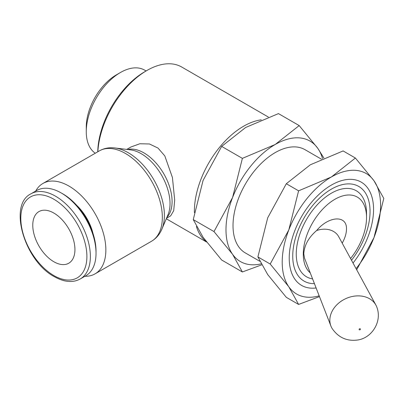 <?xml version="1.0" encoding="UTF-8"?>
<svg xmlns="http://www.w3.org/2000/svg" width="404" height="404" viewBox="0 0 404 404"><rect width="100%" height="100%" fill="white"/><g stroke="black" fill="none" stroke-linecap="round" stroke-linejoin="round"><path stroke-width="0.61" d="M350.556 258.494A44.723 25.821 120 0 0 366.529 217.539L366.529 213.484A49.692 28.689 120 0 0 331.391 193.193A49.692 28.689 120 0 0 296.258 254.05A49.692 28.689 120 0 0 312.58 278.896M366.529 217.539A44.723 25.821 120 0 0 334.906 199.283A44.723 25.821 120 0 0 303.283 254.05A44.723 25.821 120 0 0 310.247 272.892M351.51 260.257A54.661 31.557 120 0 0 370.044 211.454L370.044 209.423M370.044 211.454A54.661 31.557 120 0 0 331.391 189.138A54.661 31.557 120 0 0 292.743 256.08A54.661 31.557 120 0 0 314.433 283.664M321.382 159.136L304.99 149.672A59.625 34.426 120 0 0 259.04 165.645A59.625 34.426 120 0 0 233.012 225.654A59.625 34.426 120 0 0 245.364 252.949L259.782 261.272M261.272 119.837A69.564 40.163 120 0 0 194.364 211.454A69.564 40.163 120 0 0 194.374 212.595M196.425 226.543A69.564 40.163 120 0 0 206.232 241.602M126.755 149.409L130.896 147.016L139.829 143.753L149.48 143.97L158.02 148.081L164.797 155.888L172.432 177.528L174.685 200.091L173.715 210.686L170.65 215.867L166.509 218.261M323.872 158.03L317.776 148.313L299.182 125.578L275.174 144.511L242.38 158.368L232.578 197.506L213.984 231.568L232.578 254.303A69.564 40.163 -60 0 1 225.988 229.709A69.564 40.163 -60 0 1 232.578 197.506A69.564 40.163 -60 0 1 275.174 144.511A69.564 40.163 -60 0 1 317.776 148.313A69.564 40.163 -60 0 1 322.533 158.615M261.075 263.868A69.564 40.163 -60 0 1 232.578 254.303L242.38 271.973L221.655 260.004L203.061 237.264L193.253 219.599L203.061 180.467L221.655 146.405L245.662 127.472L278.457 113.61L299.182 125.578M84.865 276.296A52.177 30.123 -120 0 0 95.046 273.861A52.177 30.123 -120 0 0 105.853 249.975A52.177 30.123 -120 0 0 83.078 197.47A52.177 30.123 -120 0 0 42.875 183.492A52.177 30.123 -120 0 0 35.673 191.092M161.873 229.164A51.111 29.507 -120 0 0 162.009 228.831A51.111 29.507 -120 0 0 164.388 215.312A51.111 29.507 -120 0 0 128.25 152.717A51.111 29.507 -120 0 0 115.352 148.016A51.111 29.507 -120 0 0 114.994 147.97M161.908 229.073L168.013 214.716A40.819 23.568 -120 0 0 168.125 214.448A40.819 23.568 -120 0 0 170.028 203.651A40.819 23.568 -120 0 0 141.163 153.661A40.819 23.568 -120 0 0 130.866 149.909A40.819 23.568 -120 0 0 130.578 149.874L115.09 147.985M61.246 192.966L62.989 193.965A46.733 26.982 -120 0 1 96.031 251.202L96.031 253.212A49.192 28.401 -120 0 0 61.246 192.966A49.192 28.401 -120 0 0 36.653 190.526L30.997 193.794C7.898 204.677 24.568 261.146 54.363 276.684C64.186 282.214 72.796 282.982 80.189 278.997A49.192 28.401 -120 0 0 90.375 256.479A49.192 28.401 -120 0 0 55.59 196.228A49.192 28.401 -120 0 0 30.997 193.794M76.765 205.399A35.774 20.654 60 0 1 93.021 233.557M353.838 296.208A24.846 19.594 155.1 0 0 329.841 320.205A24.846 19.594 155.1 0 0 330.916 326.048A24.846 19.594 155.1 0 0 332.179 328.578C338.355 337.471 346.683 341.304 357.156 340.077C371.458 338.416 382.139 322.15 377.053 307.752A24.846 19.594 155.1 0 0 375.932 305.156A24.846 19.594 155.1 0 0 353.838 296.208M359.106 329.401A0.697 0.55 155.1 0 0 360.454 329.189A0.697 0.55 155.1 0 0 359.106 329.401M330.916 326.048L304.54 258.217L303.783 253.768C304.358 245.157 308.636 237.416 316.62 230.548C328.881 215.771 347.066 214.898 346.486 229.113C346.435 233.426 345.021 238.077 342.233 243.072L342.198 243.132M146.076 70.958L144.612 70.114A48.339 27.906 120 0 0 120.442 72.508A48.339 27.906 120 0 0 86.264 131.709L86.264 126.997A42.566 24.573 120 0 1 116.362 74.866L120.442 72.508M32.769 225.23A29.815 17.215 60 0 1 38.946 211.58A29.815 17.215 60 0 1 61.918 219.569A29.815 17.215 60 0 1 74.932 249.571A29.815 17.215 60 0 1 68.761 263.221A29.815 17.215 60 0 1 45.783 255.232A29.815 17.215 60 0 1 32.769 225.23M86.264 131.709A48.339 27.906 120 0 0 95.299 153.227M375.932 305.156L338.648 236.608A19.877 15.675 155.1 0 0 316.62 230.548M80.189 278.997L85.845 275.73A49.192 28.401 -120 0 0 96.031 253.212M242.38 271.973L261.615 264.873M242.38 158.368L221.655 146.405M193.253 219.599L213.984 231.568M268.377 117.059L181.714 67.024A69.564 40.163 120 0 0 146.93 70.468A69.564 40.163 120 0 0 97.854 151.752M146.93 70.468L144.819 71.685A66.584 38.441 120 0 0 97.753 151.808M353.035 263.055A59.625 34.426 120 0 0 373.559 209.423A59.625 34.426 120 0 0 331.391 185.083A59.625 34.426 120 0 0 289.229 258.111A59.625 34.426 120 0 0 316.11 287.966M270.2 264.024L288.794 286.764A69.564 40.163 -60 0 1 282.204 262.166A69.564 40.163 -60 0 1 288.794 229.962A69.564 40.163 -60 0 1 331.391 176.967A69.564 40.163 -60 0 1 373.993 180.77A69.564 40.163 -60 0 1 380.583 205.368A69.564 40.163 -60 0 1 373.993 237.572L383.8 198.435L373.993 180.77L355.399 158.035L331.391 176.967L298.601 190.824L288.794 229.962L270.2 264.024L257.904 256.924L267.711 217.791L286.305 183.729L310.312 164.797L343.107 150.934L355.399 158.035M319.17 295.844A69.564 40.163 -60 0 1 288.794 286.764L298.601 304.429L286.305 297.329L267.711 274.589L257.904 256.924M356.692 269.776L373.993 237.572A69.564 40.163 -60 0 1 356.076 268.65M298.601 304.429L319.473 296.612M286.305 183.729L298.601 190.824M162.009 228.831C159.792 234.275 156.298 238.416 151.525 241.254A52.177 30.123 -120 0 0 162.332 217.367A52.177 30.123 -120 0 0 125.437 153.469A52.177 30.123 -120 0 0 99.354 150.884L42.875 183.492M166.862 217.423A39.754 22.952 -120 0 0 172.084 201.596A39.754 22.952 -120 0 0 143.976 152.909A39.754 22.952 -120 0 0 127.659 149.515M53.853 199.243A46.733 26.982 -120 0 0 20.806 218.322A46.733 26.982 -120 0 0 53.853 275.558A46.733 26.982 -120 0 0 86.895 256.479A46.733 26.982 -120 0 0 53.853 199.243M166.291 218.771L206.545 242.011M99.354 150.884C104.192 148.172 109.529 147.218 115.352 148.016M151.525 241.254L95.046 273.861"/></g></svg>

